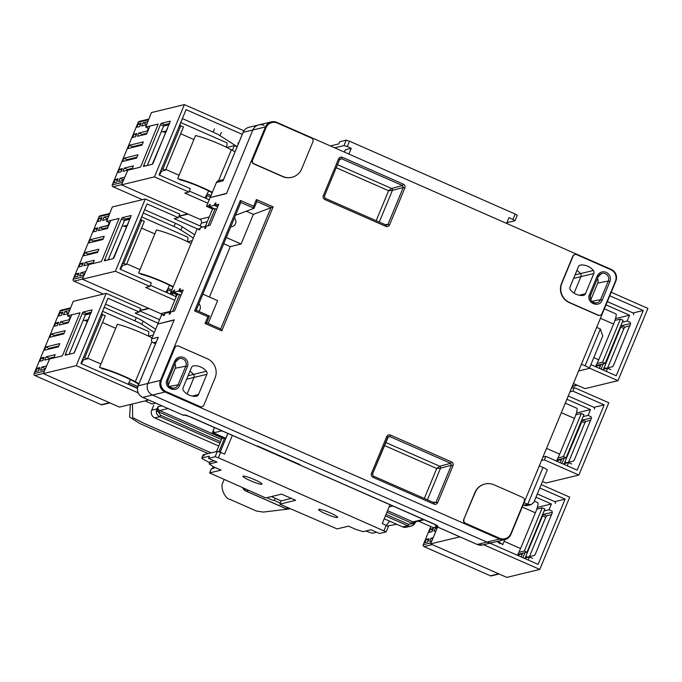 <?xml version="1.0" encoding="UTF-8"?>
<svg xmlns="http://www.w3.org/2000/svg" width="682" height="682" viewBox="0 0 682 682"><rect width="100%" height="100%" fill="white"/><g stroke="black" fill="none" stroke-linecap="round" stroke-linejoin="round"><path stroke-width="1.02" d="M174.703 361.136C176.706 357.411 179.716 356.192 183.714 357.479C187.388 359.567 188.616 362.645 187.397 366.72L179.69 385.321C176.604 393.795 163.186 387.896 166.988 379.738L174.703 361.136L175.76 361.767L168.045 380.343M597.227 275.963C599.239 272.246 602.249 271.027 606.247 272.306C609.913 274.394 611.14 277.48 609.921 281.547L602.215 300.157C599.128 308.631 585.719 302.731 589.521 294.573L597.227 275.963L598.284 276.602L590.578 295.17M193.918 365.799A15.294 14.961 -103.6 0 1 206.407 371.289A2.941 2.873 -103.6 0 1 206.859 374.333L198.496 394.537A2.941 2.873 -103.6 0 1 196.049 396.302A15.294 14.961 -103.6 0 1 183.552 390.803A2.941 2.873 -103.6 0 1 183.1 387.76L191.463 367.564A2.941 2.873 -103.6 0 1 193.918 365.799L192.963 366.029M580.868 264.991A15.294 14.961 -103.6 0 1 593.366 270.481A2.941 2.873 -103.6 0 1 593.817 273.525L585.454 293.72A2.941 2.873 -103.6 0 1 582.999 295.485A15.294 14.961 -103.6 0 1 570.51 289.995A2.941 2.873 -103.6 0 1 570.058 286.952L578.421 266.756A2.941 2.873 -103.6 0 1 580.868 264.991L579.922 265.221M230.678 226.944A5.149 5.03 76.4 0 0 231.062 226.867L232.076 226.62A5.149 5.03 -103.6 0 1 230.755 226.756M155.53 343.745L153.203 342.722A2.941 2.873 -103.6 0 1 151.668 338.86L157.806 324.027L174.115 320.088L147.866 383.455A8.823 8.627 76.4 0 0 152.478 395.048L486.974 542.113A8.823 8.627 76.4 0 0 492.395 542.608A8.823 8.627 -103.6 0 1 486.974 542.113L152.478 395.048A8.823 8.627 -103.6 0 1 147.866 383.455L174.225 319.824L158.215 323.933M213.006 209.204L206.501 206.339L210.133 197.584L226.492 193.628L252.852 129.989A8.823 8.627 -103.6 0 1 258.742 124.908A8.823 8.627 76.4 0 0 252.852 129.989L226.612 193.356L210.661 197.456M187.132 393.974L193.978 377.444A2.941 2.873 76.4 0 0 193.518 374.401A15.294 14.961 76.4 0 0 189.946 371.238A15.294 14.961 -103.6 0 1 193.518 374.401A2.941 2.873 -103.6 0 1 193.978 377.444L187.132 393.974M573.596 278.409L580.928 276.636A2.941 2.873 76.4 0 0 580.476 273.593A15.294 14.961 76.4 0 0 576.904 270.422A15.294 14.961 -103.6 0 1 580.476 273.593A2.941 2.873 -103.6 0 1 580.928 276.636L574.082 293.166L580.928 276.636L593.817 273.525M611.251 269.424A8.823 8.627 -103.6 0 1 615.863 281.018L510.878 534.483A8.823 8.627 -103.6 0 1 499.556 539.07L165.07 392.005A8.823 8.627 -103.6 0 1 160.449 380.42L265.443 126.946A8.823 8.627 -103.6 0 1 276.756 122.359L611.251 269.424M206.501 206.339L208.897 205.768L209.4 204.549L210.244 204.344L209.348 206.501L214.267 205.316L215.154 203.159L215.998 202.955L215.103 205.112L218.726 204.242L210.013 225.273L206.39 226.143L205.495 228.308L204.66 228.504L205.555 226.347L200.636 227.541L199.741 229.698L198.905 229.894L199.408 228.683L197.004 229.263L170.986 292.092L173.381 291.512L173.884 290.302L174.72 290.097L173.833 292.254L178.744 291.069L179.639 288.904L180.474 288.708L179.588 290.864L183.211 289.986L174.498 311.018L170.875 311.896L169.98 314.052L169.136 314.257L170.031 312.1L165.121 313.285L164.226 315.442L163.382 315.647L163.885 314.436L161.489 315.007L157.857 323.771M201.906 406.728L201.608 406.804A2.941 2.873 -103.6 0 1 199.8 406.643L165.82 391.698A8.823 8.627 -103.6 0 1 161.208 380.113L174.609 347.752A2.941 2.873 -103.6 0 1 176.57 346.055L176.877 345.987A2.941 2.873 76.4 0 0 174.907 347.684L161.506 380.036A8.823 8.627 76.4 0 0 166.118 391.63L200.099 406.566A2.941 2.873 76.4 0 0 203.875 405.04L215.043 378.075A14.706 14.382 76.4 0 0 207.354 358.758L178.684 346.149A2.941 2.873 76.4 0 0 176.877 345.987M282.553 176.544L253.883 163.944A2.941 2.873 -103.6 0 1 252.349 160.074L265.75 127.722A8.823 8.627 -103.6 0 1 271.641 122.641L271.939 122.572A8.823 8.627 -103.6 0 1 277.361 123.058L311.342 138.003A2.941 2.873 -103.6 0 1 312.885 141.865L301.717 168.829A14.706 14.382 -103.6 0 1 282.86 176.476L282.553 176.544A14.706 14.382 -103.6 0 0 291.598 177.363L291.896 177.286M504.978 538.72L504.68 538.789A8.823 8.627 -103.6 0 1 499.25 538.303L465.269 523.358A2.941 2.873 -103.6 0 1 463.734 519.496L474.902 492.532A14.706 14.382 -103.6 0 1 484.723 484.067L485.021 483.998A14.706 14.382 -103.6 0 1 494.058 484.817L522.736 497.417A2.941 2.873 76.4 0 1 524.27 501.279L510.869 533.639A8.823 8.627 -103.6 0 1 499.548 538.226L499.25 538.303M600.041 315.297L599.742 315.374A2.941 2.873 -103.6 0 1 597.935 315.212L569.265 302.603A14.706 14.382 -103.6 0 1 561.576 283.286L572.744 256.321A2.941 2.873 -103.6 0 1 574.713 254.625L575.011 254.557A2.941 2.873 76.4 0 0 573.042 256.244L561.874 283.209A14.706 14.382 76.4 0 0 569.564 302.527L598.233 315.135A2.941 2.873 76.4 0 0 602.01 313.609L615.411 281.248A8.823 8.627 76.4 0 0 610.799 269.654L576.819 254.718A2.941 2.873 76.4 0 0 575.011 254.557M177.49 294.948L170.986 292.092M200.048 228.964L199.408 228.683M206.194 226.629L205.555 226.347M215.103 205.112L217.865 206.331M214.608 208.82L209.348 206.501M214.267 205.316L217.66 206.808M208.897 205.768L209.536 206.041M164.524 314.709L163.885 314.436M170.671 312.382L170.031 312.1M179.588 290.864L182.341 292.075M178.744 291.069L182.145 292.561M179.093 294.564L173.833 292.254M173.381 291.512L174.021 291.794M253.883 163.944L254.181 163.868A2.941 2.873 -103.6 0 1 252.647 160.006L252.349 160.074M254.181 163.868L282.86 176.476M265.75 127.722L266.048 127.645A8.823 8.627 -103.6 0 1 271.939 122.572M266.048 127.645L252.647 160.006M474.902 492.532L475.201 492.455A14.706 14.382 -103.6 0 1 485.021 483.998M475.201 492.455L463.734 519.496M465.269 523.358L465.576 523.29A2.941 2.873 -103.6 0 1 464.033 519.42M465.576 523.29L499.548 538.226M451.458 461.876C452.993 462.754 453.504 464.041 452.993 465.738L437.733 502.591C436.889 504.151 435.636 504.654 433.965 504.117L372.994 477.315C371.46 476.445 370.948 475.158 371.451 473.453L386.72 436.599L387.777 437.239L389.644 436.489L390.488 435.073L451.458 461.876L450.614 463.3L451.382 465.226L436.113 502.08L434.229 502.847L373.301 476.053M371.451 473.453L372.517 474.084L388.433 436.523M387.777 437.239L372.491 474.109L373.259 476.036L372.994 477.315M433.965 504.117L434.229 502.847M437.733 502.591L432.627 502.131M434.255 502.847L373.284 476.036L372.517 474.084M452.993 465.738L451.382 465.226L440.521 468.167A1.475 1.424 -105.2 0 0 439.754 466.241L436.736 468.491L440.521 468.167L427.409 499.838M386.097 225.086L385.833 226.364L324.862 199.553L325.152 198.283L324.359 196.348L339.627 159.494L341.512 158.727L402.482 185.538L403.25 187.465L387.981 224.318L386.097 225.086L325.169 198.292M324.862 199.553C323.328 198.684 322.816 197.396 323.319 195.691L338.587 158.838C339.423 157.286 340.685 156.775 342.355 157.312L403.326 184.114C404.861 184.993 405.372 186.28 404.861 187.976L389.601 224.83L384.495 224.369M386.703 225.205L386.14 225.103L386.703 225.205M404.861 187.976L403.25 187.465L392.389 190.414A1.475 1.424 -105.2 0 0 391.621 188.479L388.595 190.73L392.389 190.414L379.269 222.076M403.326 184.114L402.482 185.538L391.621 188.479L337.488 164.677M342.355 157.312L341.512 158.727L339.534 159.741M338.587 158.838L339.645 159.477L340.301 158.761M323.319 195.691L324.385 196.331L325.152 198.283L386.123 225.086M235.793 214.6L236.501 214.907L254.079 208.274L253.61 206.271L256.406 199.528L273.132 206.885L221.786 330.83L205.069 323.473L207.857 316.729L194.583 310.898L240.337 200.431L240.814 202.435L254.079 208.274L256.909 201.497L270.959 207.72L220.729 328.954M207.857 316.729L209.451 316.039L196.194 310.199L240.848 202.401L196.169 310.199L194.583 310.898M221.786 330.83L220.729 328.963L206.672 322.782L209.468 316.039L196.186 310.208M205.069 323.473L206.663 322.782L209.434 316.056M220.729 328.963L206.663 322.782M273.132 206.885L270.959 207.72M256.406 199.528L256.884 201.531L254.139 208.138M215.154 203.159L215.793 203.441M209.4 204.549L210.039 204.83M179.639 288.904L180.278 289.185M173.884 290.302L174.524 290.583M209.408 297.028L230.286 246.62L241.078 244.011L253.363 214.353L270.942 207.72M208.18 323.438L217.618 300.643L202.844 294.147M253.363 214.353L246.253 211.224M168.249 385.125L175.24 368.237A4.723 4.621 76.4 0 0 174.89 363.873M590.774 299.952L597.773 283.064A4.723 4.621 76.4 0 0 597.415 278.708M241.078 244.011L226.296 237.515M230.286 246.62L223.722 243.738M524.066 502.643L527.757 504.262L531.133 504.646L533.853 502.327L547.237 470A5.882 0.733 -157.5 0 0 543 467.46L539.309 465.832M581.422 364.179L585.113 365.799A5.882 0.733 22.5 0 1 589.35 368.34A5.882 0.733 22.5 0 1 589.222 368.425L578.6 370.991M589.35 368.34L602.735 336.013L600.356 328.997L596.665 327.369M264.173 125.403A8.823 8.627 76.4 0 0 258.742 124.908L271.334 121.873M265.443 126.946L243.142 132.334L223.04 180.875L216.45 182.469L210.303 197.294M256.841 446.079A2.941 0.494 -66.3 0 0 256.884 446.122A2.941 0.494 -66.3 0 0 256.952 446.13L299.432 464.8A2.941 0.494 113.7 0 1 299.364 464.8A2.941 0.494 113.7 0 1 299.296 464.323M216.45 182.469A2.941 2.873 -103.6 0 1 218.411 180.773L223.551 179.528M223.04 180.875L223.364 180.091M185.495 415.159L183.39 415.278L142.768 397.393A2.941 0.494 113.7 0 1 142.7 397.393L183.39 415.278M151.668 338.86L158.258 337.266L157.84 338.281M218.777 446.045L154.788 417.904A5.882 5.754 -103.6 0 1 151.711 410.18L153.663 405.458M161.813 405.799L158.181 406.677L156.783 408.953A1.475 0.554 27.7 0 0 157.704 409.942L158.181 406.677A2.941 2.873 76.4 0 0 159.716 410.538L222.886 438.313L221.88 438.552L216.501 451.544M415.585 521.858L414.409 522.804A1.475 0.554 27.7 0 0 415.329 522.736A1.475 0.554 27.7 0 0 415.355 522.634L413.735 524.79A5.882 5.754 -103.6 0 1 411.331 526.044L406.353 527.246A5.882 5.754 -103.6 0 1 402.738 526.922L384.213 518.78M414.409 522.804L413.087 523.606L413.761 524.782L415.867 521.79M154.788 417.904L159.758 416.702A5.882 5.754 -103.6 0 1 156.246 411.587L156.783 408.953L151.711 410.18M423.454 519.36L412.977 521.892L412.116 523.307L413.087 523.606L408.569 524.296L407.708 525.72A5.882 5.754 -103.6 0 0 411.331 526.044L413.735 524.79M156.246 411.587L157.985 411.442L157.704 409.942M290.182 508.687L289.321 508.891A5.882 5.754 -103.6 0 1 285.707 508.567L245.887 491.057A5.882 5.754 -103.6 0 1 242.792 487.852M280.268 503.069L274.335 500.46A4.416 0.554 22.5 0 1 271.086 499.599A4.416 0.554 22.5 0 1 266.943 497.655M274.335 500.46L275.23 498.286M130.373 404.469L129.589 417.009L139.836 423.539L208.138 453.573M389.396 521.534L386.455 525.276M211.13 452.848L143.945 423.309L132.666 417.597L132.436 403.966L132.666 417.597L143.945 423.309L211.13 452.848M242.954 487.92L246.006 491.031L285.826 508.542L288.776 508.985L263.278 512.08L256.585 511.082L230.039 499.412C225.069 498.968 219.595 486.718 223.125 482.021L224.114 479.634M124.516 220.474L129.921 219.161L124.516 220.474M187.311 241.624A11.765 1.978 -66.3 0 0 187.627 237.131L141.634 216.91L187.627 237.131A11.765 1.978 -66.3 0 1 187.311 241.624M165.803 292.143A11.765 1.978 -66.3 0 0 169.528 285.272A11.765 1.978 -66.3 0 1 165.803 292.143M141.225 217.899A11.765 1.978 113.7 0 1 140.765 220.422A11.765 1.978 113.7 0 0 141.225 217.899M123.732 226.117L126.929 225.35L123.732 226.117M120.458 269.356A11.765 1.978 -66.3 0 0 122.453 265.477A11.765 1.978 -66.3 0 1 120.458 269.356M126.281 226.91A8.823 1.108 -157.5 0 0 122.308 225.81A8.823 1.108 -157.5 0 1 126.281 226.91M559.342 459.429L559.044 460.162L556.529 460.691M559.044 460.162L558.072 459.736M520.255 553.801L519.948 554.534L517.442 555.063M519.948 554.534L518.985 554.108M597.168 365.356L598.131 365.782L598.438 365.049M598.131 365.782L595.625 366.311M152.043 337.94A26.479 3.316 -157.5 0 0 141.685 332.978A26.479 3.316 -157.5 0 0 117.364 324.308L99.487 367.453A26.479 3.316 -157.5 0 1 123.817 376.123A26.479 3.316 -157.5 0 1 135.317 381.698L138.983 383.693M101.592 368.561A23.538 2.95 22.5 0 1 123.22 376.268A23.538 2.95 22.5 0 1 133.442 381.221L138.796 384.145M140.688 274.181A23.538 2.95 22.5 0 1 162.307 281.888A23.538 2.95 22.5 0 1 172.529 286.841L173.04 287.122M179.775 179.801A23.538 2.95 22.5 0 1 201.403 187.507A23.538 2.95 22.5 0 1 211.625 192.469L212.179 192.767M235.034 151.796L231.368 149.801A26.479 3.316 -157.5 0 0 219.877 144.226A26.479 3.316 -157.5 0 0 195.546 135.556L177.678 178.693A26.479 3.316 -157.5 0 1 202 187.362A26.479 3.316 -157.5 0 1 212.358 192.333M191.096 243.542A26.479 3.316 -157.5 0 0 180.781 238.598A26.479 3.316 -157.5 0 0 156.451 229.928L138.582 273.073A26.479 3.316 -157.5 0 1 162.913 281.743A26.479 3.316 -157.5 0 1 173.228 286.679M148.71 400.036L119.495 407.094L43.298 373.6L76.273 365.629L138.173 392.849M137.457 388.39L80.911 363.523L107.935 298.273L139.264 312.041L140.714 308.537L106.204 293.362L76.273 365.629M43.298 373.6L49.633 358.962L62.105 355.953L62.957 354.529L80.007 312.808L67.467 315.817L73.238 301.333L106.204 293.362M65.472 353.924L65.216 355.194L74.21 353.029L92.113 309.884L83.085 312.058L82.232 313.473L65.472 353.924L67.254 354.708M162.069 314.871A2.941 2.873 76.4 0 0 160.705 313.652L82.394 279.219L115.36 271.257L149.87 286.423L145.675 287.437L174.763 300.225M109.725 222.818L106.597 221.445L119.094 218.436L102.053 260.157L101.192 261.573L88.728 264.59L82.394 279.219M197.797 229.075L174.157 218.683L178.352 217.669L179.809 214.165L145.292 198.991L112.325 206.953L106.597 221.445M148.812 128.438L145.684 127.065L158.19 124.056L141.14 165.777L140.287 167.201L127.815 170.21L121.49 184.848L199.8 219.272A2.941 2.873 76.4 0 1 201.335 223.142L200.167 225.972M243.934 130.791L184.387 104.61L151.421 112.581L145.684 127.065M158.105 323.183L135.07 313.055L139.264 312.041M91.379 312.22L86.273 313.456L85.412 314.871L69.104 354.256M159.554 319.679L139.716 310.958M137.602 387.444L136.127 387.802M145.292 198.991L115.36 271.257M104.312 260.822L113.297 258.649L114.158 257.225L131.208 215.503L122.18 217.677L121.319 219.101L104.312 260.822M178.352 217.669L147.031 203.892L119.998 269.151L151.327 282.919L149.87 286.423M130.475 217.848L125.369 219.075L124.508 220.499L108.191 259.885M150.321 285.34L176.212 296.721M202.631 227.055L178.803 216.578M121.49 184.848L154.456 176.877L188.965 192.051L184.771 193.066L207.805 203.193M184.387 104.61L154.456 176.877M143.399 166.442L152.393 164.268L153.254 162.853L170.295 121.132L161.276 123.297L160.415 124.721L143.399 166.442M242.263 134.363L186.067 109.649L159.034 174.907L190.363 188.684L188.965 192.051M169.562 123.468L164.456 124.704L163.603 126.119L147.286 165.504M189.357 191.096L209.204 199.826M145.044 400.922L152.112 404.025L155.769 403.139M82.326 360.105L87.39 358.885L105.258 315.74L102.598 314.572L101.03 314.956M83.153 358.101L84.73 357.718L87.39 358.885M121.413 265.733L126.477 264.505L123.826 263.337L122.249 263.721M126.477 264.505L144.345 221.36L141.694 220.192L140.117 220.576M160.509 171.353L165.573 170.133L162.913 168.965L161.336 169.341M165.573 170.133L183.441 126.988L180.79 125.82L179.213 126.204M84.73 357.718L102.598 314.572M123.826 263.337L141.694 220.192M162.913 168.965L180.79 125.82M171.301 291.316L167.363 289.586M113.118 258.691L128.446 222.741M168.07 288.264L171.881 289.935M210.44 196.962L206.45 195.205M152.214 164.311L167.533 128.361M207.166 193.884L211.011 195.581M128.975 382.636L137.67 386.464A23.538 2.95 22.5 0 1 137.841 386.532M136.673 387.666A11.765 1.475 22.5 0 0 135.275 387.044L128.267 383.957M89.351 317.113L74.031 353.071M496.999 541.491A23.538 2.95 22.5 0 1 500.085 543.759M589.436 368.127L617.969 380.667L647.9 308.4L611.2 292.271M609.751 295.775L643.262 310.506L616.23 375.765L590.885 364.623M573.4 383.54L585.003 388.638L617.969 380.667M607.611 367.896L623.928 328.511L624.789 327.096L629.895 325.86M542.471 481.501L545.907 483.009L578.873 475.047L608.804 402.781L574.295 387.606L571.431 388.297M437.597 527.05L430.623 543.886L506.811 577.39L539.786 569.419L569.717 497.152L541.184 484.612M643.262 310.506L633.058 312.97M603.246 363.89L601.03 369.073M603.732 368.834L620.739 327.113L621.6 325.689L630.628 323.524L613.578 365.245L612.717 366.66L603.732 368.834M568.524 462.277L584.832 422.891L585.693 421.467L590.8 420.231M542.949 457.059L545.813 456.369L577.143 470.137L604.167 404.886L593.971 407.35M564.15 458.261L561.934 463.453M564.892 461.936L582.505 420.069L591.533 417.896L574.483 459.617L573.63 461.041L564.636 463.214L564.892 461.936L566.674 462.72M604.167 404.886L572.846 391.11L569.973 391.809M541.491 460.563L544.364 459.873L578.873 475.047M529.428 556.648L545.745 517.263L546.597 515.848L551.704 514.612M525.055 552.642L522.915 557.706M489.932 543.196L538.107 564.381L565.131 499.13L554.739 501.637M525.805 556.316L542.557 515.865L543.418 514.441L552.437 512.276L535.396 553.997L534.535 555.412L525.549 557.586L525.805 556.316L527.587 557.092M565.131 499.13L539.786 487.98M430.623 543.886L459.847 536.828M483.615 544.722L539.786 569.419M574.295 387.606L572.846 391.11M545.813 456.369L544.364 459.873M436.906 526.743L433.24 527.629L418.509 521.15M597.048 363.574L602.538 362.253L605.19 363.421L596.034 365.552M614.925 320.429L620.407 319.108L623.058 320.276L605.19 363.421M575.83 414.809L581.32 413.48L583.971 414.647L566.103 457.793L556.947 459.932M557.953 457.954L563.443 456.625L566.103 457.793M536.743 509.181L542.224 507.86L544.875 509.028L527.007 552.173L517.851 554.313M518.857 552.335L524.356 551.005L527.007 552.173M497.783 541.303A26.479 3.316 22.5 0 1 502.728 544.739L504.859 539.59M602.538 362.253L620.407 319.108M563.443 456.625L581.32 413.48M524.356 551.005L542.224 507.86M205.342 226.398L212.4 209.348L213.705 208.419M214.25 208.658L215.154 208.683L208.095 225.733M215.154 208.683L216.62 209.323M169.818 312.151L176.885 295.101L178.19 294.164M178.735 294.411L179.639 294.428L172.58 311.486M179.639 294.428L181.105 295.076M234.395 217.976A5.149 5.03 -103.6 0 1 232.076 226.62M198.871 303.729A5.149 5.03 -103.6 0 1 198.658 311.282M574.457 418.433A11.765 1.978 -66.3 0 0 576.802 408.237L565.267 403.173L576.802 408.237A11.765 1.978 -66.3 0 1 574.457 418.433L559.658 454.161L574.457 418.433L561.337 412.661L574.457 418.433M556.359 460.998A11.765 1.978 -66.3 0 0 559.658 454.161A11.765 1.978 -66.3 0 1 556.359 460.998M517.34 555.25A11.765 1.978 -66.3 0 0 520.571 548.533L535.37 512.804A11.765 1.978 -66.3 0 0 537.706 502.617L534.338 501.134M595.446 366.626A11.765 1.978 -66.3 0 0 598.753 359.781L613.553 324.052A11.765 1.978 -66.3 0 0 615.889 313.865L604.363 308.793M85.429 314.845L90.834 313.541M148.224 335.996A11.765 1.978 -66.3 0 0 148.531 331.512L102.547 311.29M128.097 384.273A11.765 1.978 -66.3 0 0 130.433 379.644M102.138 312.279A11.765 1.978 113.7 0 1 101.678 314.794M84.645 320.497L87.842 319.722M81.371 363.728A11.765 1.978 -66.3 0 0 83.357 359.857M87.194 321.29A8.823 1.108 -157.5 0 0 83.213 320.19M163.612 126.093L169.017 124.789M226.407 147.244A11.765 1.978 -66.3 0 0 226.714 142.76L180.73 122.538M204.805 197.891A11.765 1.978 -66.3 0 0 208.615 190.892M180.321 123.527A11.765 1.978 113.7 0 1 179.86 126.042M162.828 131.745L166.024 130.97M159.486 175.104A11.765 1.978 -66.3 0 0 161.549 171.105M165.376 132.53A8.823 1.108 -157.5 0 0 161.395 131.438M348.877 154.064L351.247 148.335L347.266 146.579L344.009 145.564L334.666 147.815M506.564 223.398L508.942 217.669L512.924 219.416L515.157 214.02L349.499 141.191L346.243 140.168L339.653 141.762L338.758 143.919L331.256 145.726A5.882 0.733 -157.5 0 0 331.137 145.812L330.975 146.195M517.212 215.333L515.157 214.02M506.862 222.69L514.978 220.729L512.924 219.416M351.247 148.335L345.433 149.742A5.882 0.733 -157.5 0 0 345.305 149.818L344.367 152.086M254.557 479.668A10.298 1.287 -157.5 0 0 242.945 476.232A10.298 1.287 -157.5 0 0 250.362 480.682A10.298 1.287 -157.5 0 0 261.973 484.118A10.298 1.287 -157.5 0 0 254.557 479.668M330.224 512.932A10.298 1.287 -157.5 0 0 318.613 509.505A10.298 1.287 -157.5 0 0 326.03 513.947A10.298 1.287 -157.5 0 0 337.641 517.382A10.298 1.287 -157.5 0 0 330.224 512.932M214.429 427.785A5.882 0.733 -157.5 0 0 214.301 427.861L212.068 433.258A5.882 0.733 22.5 0 1 212.196 433.172L214.591 427.529M222.025 430.802L213.466 432.865L214.02 431.518L213.065 431.749L212.196 433.172M390.053 504.671L382.278 523.444L388.322 526.504M232.366 435.346L224.591 454.11L220.61 452.362L218.376 457.758L386.148 531.858L379.49 533.495L370.999 529.761L363.139 531.653L355.927 529.42L348.493 526.154L337.104 528.908L279.825 504.134L281.163 500.895L271.368 496.59M389.132 506.897L392.994 505.967M279.825 504.134L295.647 500.307L281.581 494.118L265.758 497.945L209.613 472.924L221.062 470.128L213.628 466.863L209.169 463.956L217.021 462.064L208.53 458.33L215.12 456.735L218.376 457.758M222.92 438.253L212.213 433.547A5.882 0.733 22.5 0 1 212.068 433.258M213.466 432.865L225.819 438.304M223.125 437.767L212.503 433.104M220.081 452.14L227.583 434.033A5.882 0.733 22.5 0 1 227.711 433.948L228.666 433.718M209.732 462.592L209.579 462.524A5.882 0.733 22.5 0 1 207.081 461.322L203.534 459.404A5.882 0.733 22.5 0 1 201.795 458.065A5.882 0.733 22.5 0 1 201.923 457.98L203.262 454.749L203.006 456.019L203.969 455.789L204.523 454.442L217.353 451.339L220.61 452.362M211.301 468.952L212.315 468.602L212.869 467.255L214.438 467.375M281.163 500.895L291.376 498.431M213.79 432.073L213.065 431.749M376.643 532.241L372.883 533.154A5.882 0.733 22.5 0 1 369.192 532.233L365.808 531.014M208.53 458.33L209.425 456.173L201.923 457.98M214.174 460.81L210.065 461.799L209.169 463.956M214.498 467.238L214.105 468.167L213.151 468.398L213.705 467.051M203.568 454.672L204.302 454.996M203.262 454.749A5.882 0.733 -157.5 0 0 203.134 454.826L201.795 458.065M223.901 437.46L223.619 438.134L224.634 437.887L218.913 451.697M222.903 438.304L223.355 437.213M224.634 437.887L225.776 438.39M187.678 241.803L192.273 240.686L187.678 241.803M168.062 289.893A7.357 1.236 -66.3 0 0 167.235 292.774A7.357 1.236 -66.3 0 1 168.062 289.893M169.656 293.84L173.075 293.013L169.656 293.84M173.237 293.081L172.418 295.059L173.237 293.081M140.33 310.319A1.475 1.441 76.4 0 0 141.234 310.404A1.475 1.441 76.4 0 1 140.33 310.319L148.591 308.324L140.33 310.319M100.084 215.802A1.475 1.441 76.4 0 0 99.103 216.646L109.333 214.174L99.103 216.646L73.196 279.211A1.475 1.441 76.4 0 0 73.963 281.137L103.34 294.053L73.963 281.137A1.475 1.441 76.4 0 1 73.196 279.211L99.103 216.646A1.475 1.441 76.4 0 1 100.084 215.802L109.614 213.5L100.084 215.802M144.61 209.741L175.368 223.27A11.765 1.475 22.5 0 1 182.239 226.774L194.711 234.804L182.239 226.774L180.892 230.013L193.373 238.044L180.892 230.013A11.765 1.475 22.5 0 0 174.029 226.501L143.263 212.98L174.029 226.501A11.765 1.475 22.5 0 1 180.892 230.013L182.239 226.774A11.765 1.475 22.5 0 0 175.368 223.27L174.029 226.501L175.368 223.27L144.61 209.741M78.942 266.901L80.28 263.661L83.272 262.937L81.934 266.176L78.942 266.901L80.28 263.661L83.272 262.937L81.934 266.176L78.942 266.901M82.556 264.667L80.28 263.661L82.556 264.667M96.452 231.121L93.46 231.846L94.798 228.606L97.799 227.882L96.452 231.121L93.46 231.846L94.798 228.606L97.799 227.882L96.452 231.121M97.083 229.612L94.798 228.606L97.083 229.612M102.905 239.51L88.882 242.903L90.22 239.663L104.244 236.279L102.905 239.51L88.882 242.903L90.22 239.663L104.244 236.279L102.905 239.51M100.697 220.874L97.705 221.599L99.043 218.359L102.036 217.643L100.697 220.874L97.705 221.599L99.043 218.359L102.036 217.643L100.697 220.874M103.954 217.174L108.557 216.066L103.954 217.174L102.615 220.414L103.954 217.174L107.142 218.572L103.954 217.174M110.808 220.422L107.483 228.453L98.37 230.661L99.717 227.421L108.106 225.392L109.248 222.622L108.106 225.392L108.651 225.631L99.717 227.421L102.897 228.82L107.824 227.635L102.897 228.82L99.717 227.421L98.37 230.661L107.483 228.453L110.808 220.422M107.21 219.297L102.615 220.414L107.21 219.297M92.223 263.738L83.852 265.716L85.19 262.476L94.304 260.277L92.94 263.567L94.304 260.277L85.19 262.476L88.379 263.874L93.306 262.689L88.379 263.874L85.19 262.476L83.852 265.716L92.223 263.738M84.201 274.846L79.606 275.963L80.945 272.723L85.548 271.615L80.945 272.723L84.542 274.028L80.945 272.723L79.606 275.963L84.201 274.846M79.027 273.184L77.688 276.423L74.696 277.148L76.034 273.908L79.027 273.184L77.688 276.423L74.696 277.148L76.034 273.908L79.027 273.184M98.881 249.22L97.543 252.451L83.519 255.844L84.858 252.613L98.881 249.22L97.543 252.451L83.519 255.844L84.858 252.613L98.881 249.22M107.381 228.479L107.722 227.66L107.381 228.479M171.25 291.291A7.357 1.236 -66.3 0 0 170.543 293.627A7.357 1.236 -66.3 0 1 171.25 291.291M176.493 294.513L175.675 296.491L176.493 294.513M125.019 219.476L130.33 218.189L125.019 219.476M88.038 264.701L88.379 263.874L88.038 264.701M83.792 274.948L84.133 274.121L83.792 274.948M78.319 274.914L76.034 273.908L78.319 274.914M93.4 241.07L90.22 239.663L93.4 241.07L103.246 238.691L93.4 241.07M88.046 254.011L84.858 252.613L88.046 254.011L97.884 251.632L88.046 254.011M101.32 219.365L99.043 218.359L101.32 219.365M102.556 229.646L102.897 228.82L102.556 229.646M106.801 219.399L107.142 218.572L106.801 219.399M226.774 147.423L234.327 145.598L232.366 150.338M207.157 195.512A7.357 1.236 -66.3 0 0 206.305 198.547M208.513 199.519L209.417 199.297M179.119 215.81L179.417 215.947A1.475 1.441 76.4 0 0 180.321 216.024L188.121 214.139M237.924 143.084L238.402 143.68M148.71 119.12L139.179 121.43A1.475 1.441 76.4 0 0 138.199 122.274L148.429 119.802M214.463 128.889L213.125 132.129A11.765 1.475 22.5 0 1 219.988 135.633L237.157 146.681M142.436 199.681L113.05 186.766A1.475 1.441 76.4 0 1 112.283 184.831L138.199 122.274M118.029 172.52L119.367 169.289L122.368 168.565L121.029 171.796L118.029 172.52M121.652 170.287L119.367 169.289M135.548 136.741L132.547 137.466L133.894 134.235L136.886 133.51L135.548 136.741M136.17 135.241L133.894 134.235M141.992 145.138L127.969 148.523L129.307 145.292L143.339 141.899L141.992 145.138M139.793 126.502L136.792 127.219L138.131 123.988L141.131 123.263L139.793 126.502M146.306 124.925L141.711 126.034L143.05 122.803L147.644 121.686M149.904 126.051L146.579 134.081L137.466 136.281L138.804 133.05L147.193 131.021L148.344 128.25M131.311 169.366L122.948 171.335L124.286 168.096L133.399 165.897L132.035 169.196M123.297 180.474L118.702 181.583L120.041 178.343L124.635 177.235M118.122 178.812L116.784 182.043L113.783 182.767L115.122 179.536L118.122 178.812M137.977 154.84L136.639 158.079L122.607 161.464L123.954 158.233L137.977 154.84M146.477 134.107L146.818 133.28M210.346 196.919A7.357 1.236 -66.3 0 0 210.056 197.763M237.123 146.766L234.327 145.598M164.115 125.096L169.417 123.817M127.133 170.321L127.474 169.503L124.286 168.096M127.474 169.503L132.393 168.309M122.888 180.568L123.229 179.75L120.041 178.343M117.406 180.534L115.122 179.536M142.333 144.311L132.496 146.69L129.307 145.292M136.98 157.252L127.133 159.631L123.954 158.233M140.415 124.994L138.131 123.988M141.651 135.266L141.992 134.448L138.804 133.05M141.992 134.448L146.92 133.254M147.747 131.259L147.193 131.021M145.897 125.028L146.238 124.201L143.05 122.803M213.125 132.129L182.358 118.6M148.591 336.175L153.245 335.05M70.527 307.88L60.996 310.182A1.475 1.441 76.4 0 0 60.016 311.026L34.1 373.583A1.475 1.441 76.4 0 0 34.867 375.518L101.234 404.699A1.475 1.441 76.4 0 0 102.138 404.776L109.938 402.892M105.514 304.121L136.281 317.642A11.765 1.475 22.5 0 1 143.143 321.154L155.667 329.21M136.281 317.642L134.942 320.881A11.765 1.475 22.5 0 1 141.805 324.385L154.32 332.449M39.846 361.272L41.184 358.041L44.185 357.317L42.847 360.556L39.846 361.272M43.469 359.047L41.184 358.041M57.365 325.502L54.364 326.226L55.702 322.987L58.703 322.262L57.365 325.502M57.987 323.993L55.702 322.987M63.81 333.89L49.786 337.275L51.124 334.044L65.157 330.651L63.81 333.89M61.61 315.255L58.609 315.979L59.948 312.74L62.949 312.015L61.61 315.255M68.123 313.677L63.528 314.786L64.867 311.555L69.462 310.438M71.721 314.803L68.388 322.833L59.283 325.033L60.621 321.802L69.01 319.773L70.161 317.002M53.128 358.118L44.765 360.087L46.103 356.857L55.208 354.649L53.844 357.948M45.114 369.226L40.519 370.335L41.858 367.104L46.453 365.987M39.94 367.564L38.601 370.795L35.6 371.52L36.939 368.289L39.94 367.564M59.794 343.6L58.447 346.831L44.424 350.224L45.762 346.985L59.794 343.6M68.294 322.859L68.635 322.032M85.932 313.848L91.235 312.569M48.942 359.082L49.283 358.255L46.103 356.857M49.283 358.255L54.21 357.061M44.705 369.32L45.046 368.502L41.858 367.104M39.224 369.294L36.939 368.289M64.151 333.063L54.313 335.442L51.124 334.044M58.788 346.004L48.951 348.383L45.762 346.985M62.233 313.746L59.948 312.74M63.469 324.027L63.81 323.2L60.621 321.802M63.81 323.2L68.729 322.006M69.564 320.011L69.01 319.773M67.706 313.78L68.047 312.953L64.867 311.555M134.942 320.881L104.176 307.352M568.234 395.995L593.69 407.188A1.475 1.441 -103.6 0 1 594.465 409.123A1.475 1.441 -103.6 0 0 593.69 407.188L568.234 395.995M561.849 458.824L561.158 460.486A7.357 1.236 -66.3 0 0 560.306 462.737A7.357 1.236 -66.3 0 1 561.158 460.486L561.849 458.824M563.017 463.931L568.549 462.592L571.729 463.999L568.549 462.592L567.228 465.78L568.549 462.592L563.017 463.931M588.097 415.406L591.277 416.804L588.097 415.406L583.161 416.6L588.097 415.406L590.493 409.609L588.097 415.406M566.895 399.234L590.493 409.609L576.401 413.019L590.493 409.609L566.895 399.234M557.399 460.555A7.357 1.236 -66.3 0 0 557.117 461.339A7.357 1.236 -66.3 0 1 557.399 460.555M432.303 544.628L424.042 546.623A1.475 1.441 -103.6 0 1 423.275 544.688L430.785 526.547M424.042 546.623L490.409 575.804A1.475 1.441 76.4 0 0 491.313 575.881L499.105 573.997M537.314 493.964L554.602 501.568A1.475 1.441 -103.6 0 1 555.37 503.495M522.753 553.196L522.062 554.858A7.357 1.236 -66.3 0 0 521.261 556.972M430.359 529.147L433.351 528.422L432.013 531.662L429.021 532.386L430.359 529.147L432.635 530.153M426.114 539.394L429.114 538.669L427.767 541.909L424.775 542.633L426.114 539.394L428.398 540.4M436.096 530.673L433.931 531.193L435.269 527.962L437.443 527.433M431.859 540.92L429.686 541.44L431.033 538.209L433.198 537.68M435.269 527.962L436.923 528.686M432.678 538.933L431.033 538.209M524.16 558.251L529.454 556.972L532.642 558.37M535.975 497.204L551.406 503.989L549.001 509.786L552.19 511.185M549.001 509.786L544.074 510.971M518.303 554.935A7.357 1.236 -66.3 0 0 518.073 555.574M537.305 507.391L551.406 503.989M528.192 560.024L529.454 556.972M607.33 301.623L632.785 312.816A1.475 1.441 -103.6 0 1 633.552 314.743M600.936 364.444L600.254 366.106A7.357 1.236 -66.3 0 0 599.393 368.357M602.112 369.55L607.636 368.22L610.825 369.618M605.991 304.854L629.588 315.229L627.184 321.026L630.373 322.433M627.184 321.026L622.257 322.219M596.486 366.183A7.357 1.236 -66.3 0 0 596.213 366.959M615.496 318.639L629.588 315.229M606.324 371.4L607.636 368.22M175.751 361.733A5.567 5.439 -103.6 0 1 182.861 358.894A5.567 5.439 -103.6 0 1 185.777 366.2L178.07 384.81A5.567 5.439 -103.6 0 1 168.761 385.995A5.567 5.439 -103.6 0 1 168.028 380.394L166.988 379.738M598.284 276.568A5.567 5.439 -103.6 0 1 605.394 273.729A5.567 5.439 -103.6 0 1 608.301 281.035L609.921 281.547M158.258 337.266L138.156 385.807L160.449 380.42M142.7 397.393C138.062 394.793 136.528 390.939 138.088 385.842L138.156 385.807A8.823 8.627 76.4 0 0 142.768 397.393L165.07 392.005M299.432 464.8L433.761 523.861C436.889 525.293 438.262 526.163 437.87 526.487L436.906 526.717L477.264 544.458L499.556 539.07M198.496 394.537L192.247 396.046M186.638 379.218L206.859 374.333M206.407 371.289L188.087 375.714M593.366 270.481L575.045 274.906M585.454 293.72L579.206 295.229M386.72 436.599C387.555 435.048 388.817 434.536 390.488 435.073M389.601 224.83C388.757 226.39 387.504 226.893 385.833 226.364M240.337 200.431L253.61 206.271M387.666 437.503L389.644 436.489L450.614 463.3L439.754 466.241L385.62 442.439M324.376 196.297L339.627 159.494M179.69 385.321L178.07 384.81L169.238 386.515M187.397 366.72L185.777 366.2L175.24 368.237M589.521 294.573L590.578 295.204L598.284 276.602L601.55 273.542M602.215 300.157L600.595 299.637A5.567 5.439 -103.6 0 1 591.294 300.822A5.567 5.439 -103.6 0 1 590.552 295.229C589.64 300.063 591.601 302.637 596.452 302.927M597.773 283.064L608.301 281.035L600.595 299.637L591.771 301.342M424.315 498.474L436.736 468.491L384.367 445.465M376.183 220.712L388.595 190.73L336.235 167.712M523.162 504.816L523.981 505.174L527.757 504.262L543 467.46M585.113 365.799L600.356 328.997M223.167 180.457L243.082 132.376C244.25 129.716 246.236 128.011 249.032 127.261A8.823 8.627 76.4 0 0 243.142 132.334L243.099 132.453M435.201 524.56A2.941 2.873 76.4 0 0 436.906 526.717A2.941 0.494 113.7 0 1 436.847 526.717L477.195 544.458A2.941 0.494 113.7 0 0 477.264 544.458A8.823 8.627 76.4 0 0 482.686 544.952L504.987 539.564M185.589 415.125A2.941 2.873 -103.6 0 1 184.08 414.903L183.117 415.133M184.08 414.903L190.585 416.949L256.952 446.13M523.145 504.859L523.844 505.166A5.882 0.989 -66.3 0 0 523.981 505.174A5.882 5.754 76.4 0 0 527.595 505.498L531.133 504.646M482.686 544.952L477.195 544.458A2.941 0.494 113.7 0 1 477.144 544.407M436.514 525.268A2.941 2.873 76.4 0 0 437.87 526.487M435.133 524.526L436.847 526.717A2.941 0.494 113.7 0 1 436.795 526.666M153.203 342.722L156.255 341.989M387.555 510.716L412.977 521.892A2.941 2.873 76.4 0 0 414.784 522.054L424.332 519.744M385.398 515.907L407.708 525.72L402.738 526.922M168.036 408.527L159.716 410.538L158.855 411.962L157.985 411.442L160.62 415.287L159.758 416.702L219.971 443.172M412.116 523.307L386.924 512.233M221.488 439.498L158.855 411.962M220.593 441.655L160.62 415.287M245.887 491.057L248.598 490.401M288.418 507.911L285.707 508.567M408.569 524.296L386.029 514.39M141.558 228.103L154.797 233.917L141.558 228.103M126.758 263.832L139.998 269.646L126.758 263.832M151.916 341.622L135.317 381.698M231.368 149.801L218.555 180.739M67.467 315.817L70.655 317.215L67.501 315.817M82.232 313.473L85.412 314.871M83.085 312.058L86.273 313.456M170.142 311.376L160.705 313.652M201.335 223.142L207.285 221.701M209.238 216.995L199.8 219.272M104.568 259.544L106.349 260.328M121.319 219.101L124.508 220.499M122.18 217.677L125.369 219.075M143.663 165.172L145.445 165.948M160.415 124.721L163.603 126.119M161.276 123.297L164.456 124.704M137.67 386.464L138.659 384.068M624.789 327.096L621.6 325.689M623.928 328.511L620.739 327.113M605.769 368.34L603.988 367.555M585.693 421.467L582.505 420.069M584.832 422.891L581.652 421.493M546.597 515.848L543.418 514.441M545.745 517.263L542.557 515.865M546.538 448.389L559.658 454.161L546.538 448.389M522.242 507.041L535.37 512.804M504.143 541.312L520.571 548.533M600.424 318.289L613.553 324.052M593.792 357.607L598.753 359.781M102.471 322.475L115.71 328.298M87.671 358.203L100.91 364.026M180.653 133.723L193.893 139.546M165.854 169.451L179.093 175.274M349.499 141.191L347.266 146.579M346.243 140.168L344.009 145.564M345.433 149.742L344.453 152.12M331.051 146.229L331.256 145.726M384.026 530.587L386.259 525.2M217.353 451.339L215.12 456.735M227.711 433.948L220.167 452.175M209.672 472.882L211.352 468.832M82.445 279.091L73.963 281.137L82.445 279.091M73.196 279.211L83.426 276.739L73.196 279.211M179.417 215.947L187.678 213.943M221.326 132.402L219.988 135.633M121.541 184.711L113.05 186.766M112.283 184.831L122.513 182.358M101.234 404.699L109.495 402.704M60.016 311.026L70.246 308.554M143.143 321.154L141.805 324.385M43.358 373.463L34.867 375.518M34.1 373.583L44.33 371.11M559.257 459.651L561.158 460.486L559.257 459.651M431.075 542.804L423.275 544.688M490.409 575.804L498.67 573.809M520.161 554.023L522.062 554.858M572.317 386.148L576.853 385.057M598.344 365.271L600.254 366.106M179.016 358.706L175.76 361.767L168.053 380.377C167.116 385.236 169.068 387.802 173.919 388.101M249.032 127.261L258.742 124.908M299.364 464.8L436.753 525.345M257.574 445.977L300.02 464.638M185.888 415.065L256.884 446.122M158.011 337.769L138.088 385.842M523.844 505.166L527.595 505.498M387.717 525.916L396.745 524.288M109.751 222.843L106.562 221.445M148.838 128.463L145.658 127.065M517.271 215.29L515.038 220.687M386.148 531.858L388.382 526.47M209.613 472.924L211.292 468.875M149.026 308.52L141.234 310.404L149.026 308.52M577.296 385.245L572.181 386.481"/></g></svg>
